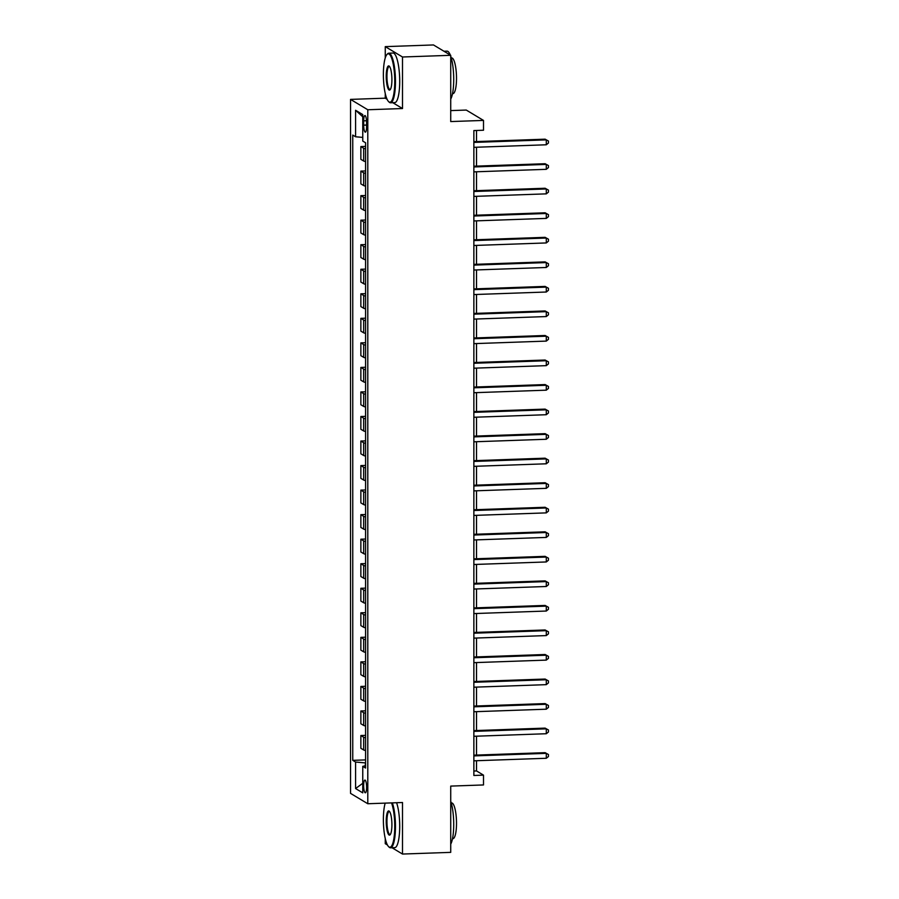 <?xml version="1.0" encoding="UTF-8"?>
<svg xmlns="http://www.w3.org/2000/svg" width="899" height="899" viewBox="0 0 899 899"><rect width="100%" height="100%" fill="white"/><g stroke="black" fill="none" stroke-linecap="round" stroke-linejoin="round"><path stroke-width="1.35" d="M366.623 787.333A6.349 1.472 -92 0 0 364.904 780.085A6.349 1.472 -92 0 0 363.646 785.535A6.349 1.472 -92 0 0 365.354 792.783A6.349 1.472 -92 0 0 366.623 787.333M385.266 838.565L385.266 843.689L387.435 844.993M350.543 99.396L350.543 793.379L367.792 803.74L367.792 109.757L350.543 99.396L385.266 98.171L387.087 99.272M392.773 102.688L402.505 108.532L402.505 56.997L385.266 46.636L385.266 57.896M385.266 93.541L385.266 98.171M385.266 46.636L433.487 44.95L450.725 55.311L450.725 121.567L483.505 120.421L466.266 110.06L450.725 110.599M392.009 847.746L402.505 854.05L450.725 852.364L450.725 786.097L483.505 784.951L483.505 775.14L476.526 770.937L476.526 760.723M402.505 56.997L450.725 55.311M483.505 120.421L483.505 130.231L473.863 130.569L473.863 775.477L483.505 775.14M363.69 120.837L363.69 125.152A6.147 1.427 -92 0 0 365.342 132.164A6.147 1.427 -92 0 0 366.578 126.894L366.578 122.567A6.147 1.427 -92 0 0 364.915 115.555A6.147 1.427 -92 0 0 363.69 120.837L366.511 120.736M362.758 137.412L355.577 136.772L352.756 135.075L352.756 760.352L365.578 759.902M355.577 136.772L355.577 110.274L362.758 114.578L362.758 141.087L365.578 142.772L365.578 768.049L362.758 766.353L362.758 792.862L355.577 788.547L355.577 762.037L352.756 760.352M402.505 108.532L367.792 109.757M402.505 854.05L402.505 802.515L367.792 803.74M476.526 755.07L476.526 736.18M476.526 730.539L476.526 711.637M476.526 705.996L476.526 687.106M476.526 681.453L476.526 662.563M476.526 656.911L476.526 638.02M476.526 632.379L476.526 613.489M476.526 607.836L476.526 588.946M476.526 583.294L476.526 564.403M476.526 558.751L476.526 539.861M476.526 534.22L476.526 515.329M476.526 509.677L476.526 490.787M476.526 485.134L476.526 466.244M476.526 460.603L476.526 441.701M476.526 436.06L476.526 417.17M476.526 411.517L476.526 392.627M476.526 386.975L476.526 368.084M476.526 362.443L476.526 343.553M476.526 337.9L476.526 319.01M476.526 313.358L476.526 294.467M476.526 288.815L476.526 269.925M476.526 264.284L476.526 245.393M476.526 239.741L476.526 220.851M476.526 215.198L476.526 196.308M476.526 190.655L476.526 171.765M476.526 166.124L476.526 147.234M476.526 141.581L476.526 130.479M365.578 762.88L365.163 765.779M473.863 771.027L476.526 770.937M365.578 148.785A7.934 1.157 180 0 1 363.679 148.268L360.859 146.571L365.578 146.402M365.578 750.496A7.934 1.157 180 0 1 363.679 749.98L360.859 748.283L360.859 735.528L365.578 735.36M365.578 725.954A7.934 1.157 180 0 1 363.679 725.437L360.859 723.751L360.859 710.985L365.578 710.817M365.578 701.411A7.934 1.157 180 0 1 363.679 700.905L360.859 699.208L360.859 686.443L365.578 686.285M365.578 676.868A7.934 1.157 180 0 1 363.679 676.363L360.859 674.666L360.859 661.911L365.578 661.743M365.578 652.337A7.934 1.157 180 0 1 363.679 651.82L360.859 650.123L360.859 637.369L365.578 637.2M365.578 627.794A7.934 1.157 180 0 1 363.679 627.277L360.859 625.592L360.859 612.826L365.578 612.657M365.578 603.251A7.934 1.157 180 0 1 363.679 602.746L360.859 601.049L360.859 588.283L365.578 588.126M365.578 578.709A7.934 1.157 180 0 1 363.679 578.203L360.859 576.506L360.859 563.752L365.578 563.583M365.578 554.177A7.934 1.157 180 0 1 363.679 553.66L360.859 551.964L360.859 539.209L365.578 539.04M365.578 529.635A7.934 1.157 180 0 1 363.679 529.118L360.859 527.432L360.859 514.666L365.578 514.498M365.578 505.092A7.934 1.157 180 0 1 363.679 504.586L360.859 502.889L360.859 490.124L365.578 489.966M365.578 480.56A7.934 1.157 180 0 1 363.679 480.044L360.859 478.347L360.859 465.592L365.578 465.424M365.578 456.018A7.934 1.157 180 0 1 363.679 455.501L360.859 453.804L360.859 441.049L365.578 440.881M365.578 431.475A7.934 1.157 180 0 1 363.679 430.958L360.859 429.273L360.859 416.507L365.578 416.338M365.578 406.932A7.934 1.157 180 0 1 363.679 406.427L360.859 404.73L360.859 391.964L365.578 391.807M365.578 382.401A7.934 1.157 180 0 1 363.679 381.884L360.859 380.187L360.859 367.433L365.578 367.264M365.578 357.858A7.934 1.157 180 0 1 363.679 357.341L360.859 355.656L360.859 342.89L365.578 342.721M365.578 333.315A7.934 1.157 180 0 1 363.679 332.81L360.859 331.113L360.859 318.347L365.578 318.19M365.578 308.773A7.934 1.157 180 0 1 363.679 308.267L360.859 306.57L360.859 293.816L365.578 293.647M365.578 284.241A7.934 1.157 180 0 1 363.679 283.724L360.859 282.028L360.859 269.273L365.578 269.104M365.578 259.699A7.934 1.157 180 0 1 363.679 259.182L360.859 257.496L360.859 244.73L365.578 244.562M365.578 235.156A7.934 1.157 180 0 1 363.679 234.65L360.859 232.953L360.859 220.188L365.578 220.03M365.578 210.624A7.934 1.157 180 0 1 363.679 210.108L360.859 208.411L360.859 195.656L365.578 195.488M365.578 186.082A7.934 1.157 180 0 1 363.679 185.565L360.859 183.868L360.859 171.113L365.578 170.945M365.578 161.539A7.934 1.157 180 0 1 363.679 161.022L360.859 159.337L360.859 146.571M365.578 173.316A7.934 1.157 180 0 1 363.679 172.81L360.859 171.113M365.578 197.859A7.934 1.157 180 0 1 363.679 197.342L360.859 195.656M365.578 222.401A7.934 1.157 180 0 1 363.679 221.884L360.859 220.188M365.578 246.933A7.934 1.157 180 0 1 363.679 246.427L360.859 244.73M365.578 271.476A7.934 1.157 180 0 1 363.679 270.97L360.859 269.273M365.578 296.018A7.934 1.157 180 0 1 363.679 295.501L360.859 293.816M365.578 320.561A7.934 1.157 180 0 1 363.679 320.044L360.859 318.347M365.578 345.092A7.934 1.157 180 0 1 363.679 344.587L360.859 342.89M365.578 369.635A7.934 1.157 180 0 1 363.679 369.118L360.859 367.433M365.578 394.178A7.934 1.157 180 0 1 363.679 393.661L360.859 391.964M365.578 418.72A7.934 1.157 180 0 1 363.679 418.204L360.859 416.507M365.578 443.252A7.934 1.157 180 0 1 363.679 442.746L360.859 441.049M365.578 467.795A7.934 1.157 180 0 1 363.679 467.278L360.859 465.592M365.578 492.337A7.934 1.157 180 0 1 363.679 491.82L360.859 490.124M365.578 516.869A7.934 1.157 180 0 1 363.679 516.363L360.859 514.666M365.578 541.412A7.934 1.157 180 0 1 363.679 540.906L360.859 539.209M365.578 565.954A7.934 1.157 180 0 1 363.679 565.437L360.859 563.752M365.578 590.497A7.934 1.157 180 0 1 363.679 589.98L360.859 588.283M365.578 615.028A7.934 1.157 180 0 1 363.679 614.523L360.859 612.826M365.578 639.571A7.934 1.157 180 0 1 363.679 639.065L360.859 637.369M365.578 664.114A7.934 1.157 180 0 1 363.679 663.597L360.859 661.911M365.578 688.656A7.934 1.157 180 0 1 363.679 688.14L360.859 686.443M365.578 713.188A7.934 1.157 180 0 1 363.679 712.682L360.859 710.985M365.578 737.731A7.934 1.157 180 0 1 363.679 737.214L360.859 735.528M355.577 762.037L365.163 762.891M365.578 765.69L362.758 766.353M362.758 116.791L355.577 110.274M355.577 788.547L362.758 783.299M473.863 142.413L546.3 139.873L546.3 144.784L473.863 147.324M473.863 141.671L545.131 139.176L548.457 141.053L548.457 143.008L546.3 144.784M545.131 139.176L548.457 141.053M473.863 166.956L546.3 164.416L546.3 169.327L473.863 171.866M473.863 166.214L545.131 163.719L548.457 165.585L548.457 167.551L546.3 169.327M545.131 163.719L548.457 165.585M473.863 191.498L546.3 188.959L546.3 193.858L473.863 196.398M473.863 190.757L545.131 188.251L548.457 190.127L548.457 192.094L546.3 193.858M545.131 188.251L548.457 190.127M473.863 216.03L546.3 213.49L546.3 218.401L473.863 220.94M473.863 215.288L545.131 212.793L548.457 214.67L548.457 216.637L546.3 218.401M545.131 212.793L548.457 214.67M473.863 240.572L546.3 238.033L546.3 242.944L473.863 245.483M473.863 239.831L545.131 237.336L548.457 239.213L548.457 241.168L546.3 242.944M545.131 237.336L548.457 239.213M394.751 81.416A24.206 5.619 -92 0 0 386.896 54.558A24.206 5.619 -92 0 0 383.379 74.583A24.206 5.619 -92 0 0 388.548 101.542A24.206 5.619 -92 0 0 394.751 81.416M386.896 54.558L387.424 53.962A24.801 5.765 88 0 1 388.773 53.198A24.801 5.765 88 0 1 395.47 81.483A24.801 5.765 88 0 1 390.514 102.767A24.801 5.765 88 0 1 389.11 102.104L388.548 101.542M391.908 79.708A12.103 2.809 88 0 1 390.144 89.72A12.103 2.809 88 0 1 386.222 76.291A12.103 2.809 88 0 1 389.323 66.234A12.103 2.809 88 0 1 391.908 79.708M389.604 66.571A11.507 2.675 -92 0 0 389.233 66.481A11.507 2.675 -92 0 0 386.941 76.359A11.507 2.675 -92 0 0 390.042 89.484A11.507 2.675 -92 0 0 390.402 89.361M443.982 51.254L447.017 51.153A24.801 5.765 88 0 1 450.298 55.064M450.725 56.199A24.801 5.765 88 0 1 453.714 79.438A24.801 5.765 88 0 1 450.725 99.081M451.264 57.952L451.703 57.941A17.856 4.147 88 0 1 456.512 78.303A17.856 4.147 88 0 1 452.95 93.631L452.512 93.642M388.773 53.198L393.02 53.041A24.801 5.765 88 0 1 399.707 81.337A24.801 5.765 88 0 1 394.751 102.621L390.514 102.767M385.199 803.122A24.206 5.619 -92 0 0 383.379 819.607A24.206 5.619 -92 0 0 388.548 846.566A24.206 5.619 -92 0 0 394.751 826.439A24.206 5.619 -92 0 0 391.514 802.897M392.335 802.874A24.801 5.765 88 0 1 395.47 826.507A24.801 5.765 88 0 1 390.514 847.791A24.801 5.765 88 0 1 389.11 847.128L388.548 846.566M391.908 824.731A12.103 2.809 88 0 1 390.144 834.744A12.103 2.809 88 0 1 386.222 821.315A12.103 2.809 88 0 1 389.323 811.258A12.103 2.809 88 0 1 391.908 824.731M389.604 811.606A11.507 2.675 -92 0 0 389.233 811.505A11.507 2.675 -92 0 0 386.941 821.383A11.507 2.675 -92 0 0 390.042 834.508A11.507 2.675 -92 0 0 390.402 834.384M450.725 801.223A24.801 5.765 88 0 1 453.714 824.462A24.801 5.765 88 0 1 450.725 844.105M451.264 802.976L451.703 802.964A17.856 4.147 88 0 1 456.512 823.327A17.856 4.147 88 0 1 452.95 838.655L452.512 838.666M396.583 802.728A24.801 5.765 88 0 1 399.707 826.361A24.801 5.765 88 0 1 394.751 847.645L390.514 847.791M473.863 265.115L546.3 262.575L546.3 267.486L473.863 270.026M473.863 264.373L545.131 261.879L548.457 263.744L548.457 265.711L546.3 267.486M545.131 261.879L548.457 263.744M473.863 289.658L546.3 287.118L546.3 292.018L473.863 294.557M473.863 288.916L545.131 286.41L548.457 288.287L548.457 290.253L546.3 292.018M545.131 286.41L548.457 288.287M473.863 314.189L546.3 311.65L546.3 316.56L473.863 319.1M473.863 313.448L545.131 310.953L548.457 312.83L548.457 314.796L546.3 316.56M545.131 310.953L548.457 312.83M473.863 338.732L546.3 336.192L546.3 341.103L473.863 343.643M473.863 337.99L545.131 335.496L548.457 337.372L548.457 339.328L546.3 341.103M545.131 335.496L548.457 337.372M473.863 363.275L546.3 360.735L546.3 365.646L473.863 368.185M473.863 362.533L545.131 360.027L548.457 361.904L548.457 363.87L546.3 365.646M545.131 360.027L548.457 361.904M473.863 387.817L546.3 385.266L546.3 390.177L473.863 392.717M473.863 387.076L545.131 384.57L548.457 386.446L548.457 388.413L546.3 390.177M545.131 384.57L548.457 386.446M473.863 412.349L546.3 409.809L546.3 414.72L473.863 417.26M473.863 411.607L545.131 409.112L548.457 410.989L548.457 412.944L546.3 414.72M545.131 409.112L548.457 410.989M473.863 436.892L546.3 434.352L546.3 439.263L473.863 441.802M473.863 436.15L545.131 433.655L548.457 435.521L548.457 437.487L546.3 439.263M545.131 433.655L548.457 435.521M473.863 461.434L546.3 458.895L546.3 463.794L473.863 466.334M473.863 460.693L545.131 458.187L548.457 460.063L548.457 462.03L546.3 463.794M545.131 458.187L548.457 460.063M473.863 485.966L546.3 483.426L546.3 488.337L473.863 490.876M473.863 485.235L545.131 482.729L548.457 484.606L548.457 486.573L546.3 488.337M545.131 482.729L548.457 484.606M473.863 510.508L546.3 507.969L546.3 512.88L473.863 515.419M473.863 509.767L545.131 507.272L548.457 509.149L548.457 511.104L546.3 512.88M545.131 507.272L548.457 509.149M473.863 535.051L546.3 532.511L546.3 537.422L473.863 539.962M473.863 534.309L545.131 531.815L548.457 533.68L548.457 535.647L546.3 537.422M545.131 531.815L548.457 533.68M473.863 559.594L546.3 557.054L546.3 561.954L473.863 564.493M473.863 558.852L545.131 556.346L548.457 558.223L548.457 560.189L546.3 561.954M545.131 556.346L548.457 558.223M473.863 584.125L546.3 581.586L546.3 586.496L473.863 589.036M473.863 583.384L545.131 580.889L548.457 582.766L548.457 584.732L546.3 586.496M545.131 580.889L548.457 582.766M473.863 608.668L546.3 606.128L546.3 611.039L473.863 613.579M473.863 607.926L545.131 605.432L548.457 607.308L548.457 609.264L546.3 611.039M545.131 605.432L548.457 607.308M473.863 633.211L546.3 630.671L546.3 635.582L473.863 638.121M473.863 632.469L545.131 629.974L548.457 631.84L548.457 633.806L546.3 635.582M545.131 629.974L548.457 631.84M473.863 657.753L546.3 655.214L546.3 660.113L473.863 662.653M473.863 657.012L545.131 654.506L548.457 656.382L548.457 658.349L546.3 660.113M545.131 654.506L548.457 656.382M473.863 682.285L546.3 679.745L546.3 684.656L473.863 687.196M473.863 681.543L545.131 679.048L548.457 680.925L548.457 682.88L546.3 684.656M545.131 679.048L548.457 680.925M473.863 706.828L546.3 704.288L546.3 709.199L473.863 711.738M473.863 706.086L545.131 703.591L548.457 705.468L548.457 707.423L546.3 709.199M545.131 703.591L548.457 705.468M473.863 731.37L546.3 728.831L546.3 733.73L473.863 736.281M473.863 730.629L545.131 728.123L548.457 729.999L548.457 731.966L546.3 733.73M545.131 728.123L548.457 729.999M473.863 755.902L546.3 753.362L546.3 758.273L473.863 760.812M473.863 755.171L545.131 752.665L548.457 754.542L548.457 756.509L546.3 758.273M545.131 752.665L548.457 754.542M363.679 161.022L363.679 148.268M363.679 185.565L363.679 172.81M363.679 210.108L363.679 197.342M363.679 234.65L363.679 221.884M363.679 259.182L363.679 246.427M363.679 283.724L363.679 270.97M363.679 308.267L363.679 295.501M363.679 332.81L363.679 320.044M363.679 357.341L363.679 344.587M363.679 381.884L363.679 369.118M363.679 406.427L363.679 393.661M363.679 430.958L363.679 418.204M363.679 455.501L363.679 442.746M363.679 480.044L363.679 467.278M363.679 504.586L363.679 491.82M363.679 529.118L363.679 516.363M363.679 553.66L363.679 540.906M363.679 578.203L363.679 565.437M363.679 602.746L363.679 589.98M363.679 627.277L363.679 614.523M363.679 651.82L363.679 639.065M363.679 676.363L363.679 663.597M363.679 700.905L363.679 688.14M363.679 725.437L363.679 712.682M363.679 749.98L363.679 737.214M366.578 125.051L363.69 125.152"/></g></svg>
